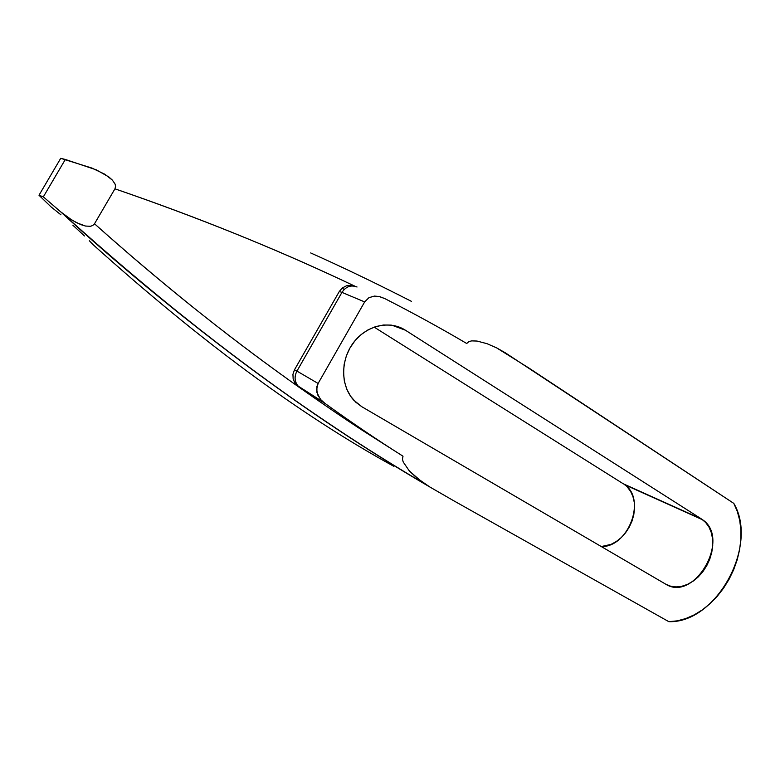 <?xml version="1.0" encoding="UTF-8"?>
<svg xmlns="http://www.w3.org/2000/svg" width="780" height="780" viewBox="0 0 780 780"><rect width="100%" height="100%" fill="white"/><g stroke="black" fill="none" stroke-linecap="round" stroke-linejoin="round"><path stroke-width="1.17" d="M325.123 403.504L320.98 399.857L317.84 395.148L316.573 389.405L318.113 383.468L296.936 371.085L318.113 383.468L364.66 301.928L341.952 292.383L296.936 371.085C294.265 376.35 294.518 381.176 297.697 385.573L299.637 387.426L325.123 403.504C351.644 422.604 377.608 440.164 402.997 456.202C377.608 440.164 351.644 422.604 325.123 403.504L298.418 386.773C323.71 404.576 345.345 419.299 363.334 430.95L402.997 456.202L402.47 459.186L403.202 461.974L409.344 470.954L421.229 481.348L429.887 487.022L417.085 478.169L409.344 470.954L403.202 461.974L402.47 459.186L402.997 456.202L363.334 430.95C345.345 419.299 323.71 404.576 298.418 386.773L288.727 379.87C224.133 333.684 159.393 281.648 94.507 223.762L92.732 225.518L90.383 226.297L85.498 226.044L80.837 224.64L72.228 220.301L60.674 211.828C184.957 324.431 308.032 416.169 429.887 487.022L454.087 500.965L429.887 487.022C393.373 465.348 362.885 446.306 338.442 429.897C305 407.638 274.258 386.061 246.197 365.157C178.298 314.36 116.454 263.25 60.674 211.828L43.339 196.852L65.325 159.451L60.713 158.33L91.845 168.041L104.832 174.232L112.369 180.102L115.079 184.07L115.586 186.449L114.943 188.828C196.95 217.074 273.634 247.962 345.004 281.512L354.325 285.909M505.44 352.882L733.814 503.402C758.852 545.522 716.371 623.356 668.831 621.67L677.284 620.851L685.805 618.559L694.21 614.874L702.351 609.872L710.044 603.671L717.161 596.398L723.538 588.217L729.076 579.277L733.649 569.761L737.178 559.855L739.586 549.764L740.825 539.682L740.873 529.805L739.703 520.338L737.334 511.475L733.814 503.402L528.801 367.975L496.499 347.812L505.44 352.882M310.674 252.935C342.391 267.091 376.009 283.247 411.528 301.402M93.356 244.9C200.762 341.465 300.904 415.262 393.783 466.294C300.904 415.262 200.762 341.465 93.356 244.9L89.329 240.757L93.356 244.9M84.415 235.96L78.829 230.695L84.415 235.96M72.871 225.235L78.829 230.695L72.871 225.235M60.957 214.832L50.992 206.836L60.957 214.832M39 195.244L50.992 206.836L39 195.244L43.339 196.852L39 195.244L60.713 158.33L39 195.244M361.891 406.77L353.779 400.198C340.626 386.061 340.265 360.253 353.301 342.869C366.19 325.377 389.6 319.946 405.405 330.203L391.892 325.202L405.405 330.203L701.454 518.963L623.337 483.824L374.127 327.103L623.337 483.824L702.76 519.86C730.987 538.912 694.278 602.687 665.603 584.103L361.891 406.77L355.758 402.197L350.659 396.289L346.817 389.259L344.389 381.391L343.483 372.967L344.156 364.348L346.359 355.865L350.035 347.87L355.017 340.685L361.111 334.601L368.062 329.843L375.599 326.615L383.399 325.016L391.17 325.104L398.599 326.859L405.405 330.203L701.454 518.963L705.637 522.463L708.962 527.066L711.292 532.565L712.559 538.765L712.725 545.425L711.779 552.298L709.771 559.124L706.768 565.656L702.887 571.662L698.266 576.908L693.069 581.197L687.492 584.376L681.749 586.316L676.036 586.931L670.585 586.19L665.603 584.103L361.891 406.77M466.713 343.483L468.965 341.562L471.666 340.889L476.999 341.045L487.061 343.697L496.499 347.812L487.061 343.697L476.999 341.045L471.666 340.889L468.965 341.562L466.703 343.493C441.002 328.322 413.731 313.365 384.891 298.642L379.031 296.468L374.341 296.088L379.792 296.654L384.891 298.642C413.731 313.365 441.002 328.322 466.703 343.493M454.087 500.965L668.831 621.67L454.087 500.965M627.393 487.149L630.64 491.468L632.96 496.616L634.276 502.398L634.54 508.589L633.75 514.966L631.937 521.284L629.167 527.309L625.541 532.828L621.202 537.625L616.307 541.525L611.023 544.382L601.292 546.556C628.378 547.443 646.669 499.093 624.595 484.682L702.76 519.86M425.5 484.302L425.49 484.292C305.633 414.151 184.587 323.798 62.371 213.252M355.085 286.27L345.004 281.512C309.309 264.771 272.298 248.654 233.98 233.171C195.653 217.688 155.971 202.907 114.943 188.828L94.507 223.762C126.916 252.73 159.325 280.225 191.724 306.228C224.133 332.212 256.464 356.762 288.727 379.87L298.418 386.773L295.064 383.341L293.153 378.982L292.939 374.264L294.469 369.827L296.936 371.085L341.952 292.383C345.988 286.474 351.01 284.68 357.035 287.001L355.7 286.552L357.035 287.001C351.01 284.68 345.988 286.474 341.952 292.383L364.66 301.928L368.901 297.697L374.341 296.088L368.901 297.697L364.66 301.928L318.113 383.468L316.943 386.363L316.904 392.379L320.248 399.009M344.292 289.37L342.04 288.19M294.469 369.827L339.31 291.466L342.332 287.947L346.456 285.802L351.117 285.324L354.968 286.231L351.117 285.324L346.456 285.802L342.332 287.947L339.31 291.466L294.469 369.827L292.939 374.264L293.153 378.982L295.064 383.341L297.785 385.681C294.518 381.284 294.235 376.418 296.936 371.085L294.469 369.827M94.507 223.762L92.732 225.518L90.383 226.297L85.498 226.044L76.411 222.651L68.231 217.688L60.674 211.828L43.339 196.852L65.325 159.451L96.291 169.845L108.79 176.914L112.369 180.102L115.079 184.07L115.586 186.449L114.943 188.828L94.507 223.762M341.952 292.383L339.31 291.466L341.952 292.383M296.264 384.872L323.573 402.324"/></g></svg>

